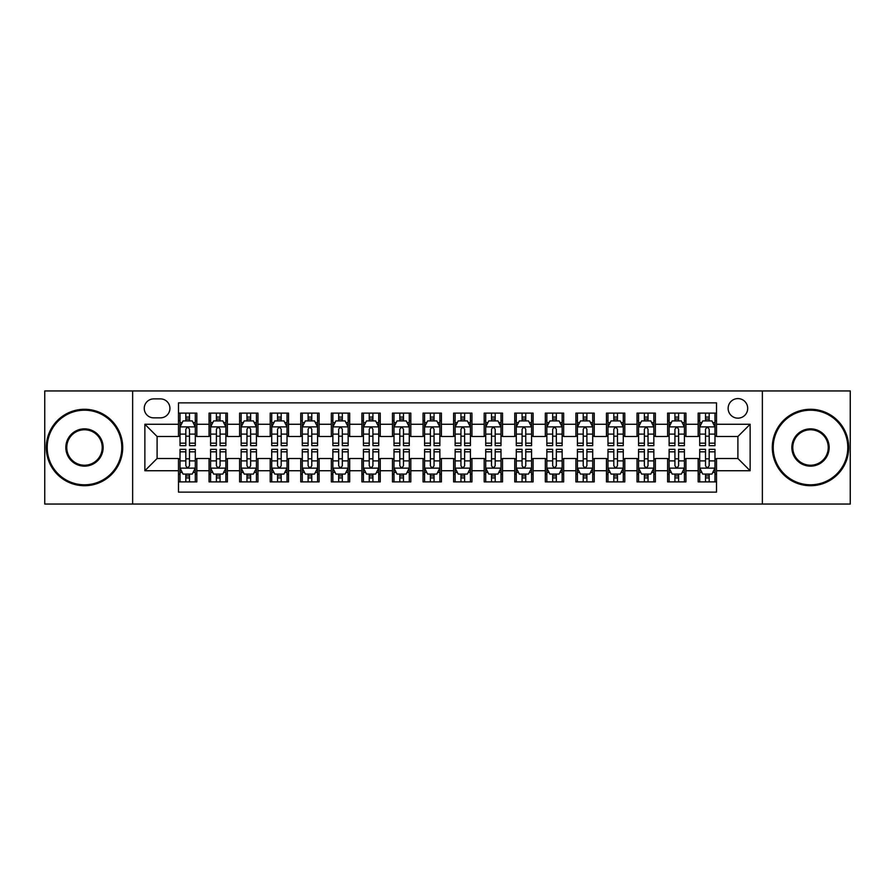 <?xml version="1.0" encoding="UTF-8"?>
<svg xmlns="http://www.w3.org/2000/svg" width="895" height="895" viewBox="0 0 895 895"><rect width="100%" height="100%" fill="white"/><g stroke="black" fill="none" stroke-linecap="round" stroke-linejoin="round"><path stroke-width="1.34" d="M737.905 398.588A9.778 9.778 0 0 0 728.127 408.366A9.778 9.778 0 0 0 737.905 418.155A9.778 9.778 0 0 0 747.694 408.366A9.778 9.778 0 0 0 737.905 398.588M762.361 504.053L850.25 504.053L850.25 390.947L762.361 390.947L762.361 504.053L132.639 504.053L132.639 390.947L44.75 390.947L44.75 504.053L132.639 504.053M716.515 413.11L698.167 413.11L698.167 424.264L685.939 424.264L685.939 436.491L698.167 436.491L698.167 424.264M685.939 424.264L685.939 413.11L667.603 413.11L667.603 424.264L655.375 424.264L655.375 436.491L667.603 436.491L667.603 424.264M655.375 424.264L655.375 413.11L637.027 413.11L637.027 424.264L624.799 424.264L624.799 436.491L637.027 436.491L637.027 424.264M624.799 424.264L624.799 413.11L606.463 413.11L606.463 424.264L594.235 424.264L594.235 436.491L606.463 436.491L606.463 424.264M594.235 424.264L594.235 413.11L575.888 413.11L575.888 424.264L563.66 424.264L563.66 436.491L575.888 436.491L575.888 424.264M563.66 424.264L563.66 413.11L545.323 413.11L545.323 424.264L533.096 424.264L533.096 436.491L545.323 436.491L545.323 424.264M533.096 424.264L533.096 413.11L514.748 413.11L514.748 424.264L502.52 424.264L502.52 436.491L514.748 436.491L514.748 424.264M502.52 424.264L502.52 413.11L484.184 413.11L484.184 424.264L471.956 424.264L471.956 436.491L484.184 436.491L484.184 424.264M471.956 424.264L471.956 413.11L453.608 413.11L453.608 424.264L441.392 424.264L441.392 436.491L453.608 436.491L453.608 424.264M441.392 424.264L441.392 413.11L423.044 413.11L423.044 424.264L410.816 424.264L410.816 436.491L423.044 436.491L423.044 424.264M410.816 424.264L410.816 413.11L392.48 413.11L392.48 424.264L380.252 424.264L380.252 436.491L392.48 436.491L392.48 424.264M380.252 424.264L380.252 413.11L361.904 413.11L361.904 424.264L349.676 424.264L349.676 436.491L361.904 436.491L361.904 424.264M349.676 424.264L349.676 413.11L331.34 413.11L331.34 424.264L319.112 424.264L319.112 436.491L331.34 436.491L331.34 424.264M319.112 424.264L319.112 413.11L300.765 413.11L300.765 424.264L288.537 424.264L288.537 436.491L300.765 436.491L300.765 424.264M288.537 424.264L288.537 413.11L270.2 413.11L270.2 424.264L257.973 424.264L257.973 436.491L270.2 436.491L270.2 424.264M257.973 424.264L257.973 413.11L239.625 413.11L239.625 424.264L227.397 424.264L227.397 436.491L239.625 436.491L239.625 424.264M227.397 424.264L227.397 413.11L209.061 413.11L209.061 436.491L196.833 436.491L196.833 413.11L178.485 413.11M178.485 481.89L196.833 481.89L196.833 458.508L209.061 458.508L209.061 481.89L227.397 481.89L227.397 458.508L239.625 458.508L239.625 470.736L227.397 470.736M239.625 470.736L239.625 481.89L257.973 481.89L257.973 458.508L270.2 458.508L270.2 470.736L257.973 470.736M270.2 470.736L270.2 481.89L288.537 481.89L288.537 458.508L300.765 458.508L300.765 470.736L288.537 470.736M300.765 470.736L300.765 481.89L319.112 481.89L319.112 458.508L331.34 458.508L331.34 470.736L319.112 470.736M331.34 470.736L331.34 481.89L349.676 481.89L349.676 458.508L361.904 458.508L361.904 470.736L349.676 470.736M361.904 470.736L361.904 481.89L380.252 481.89L380.252 458.508L392.48 458.508L392.48 470.736L380.252 470.736M392.48 470.736L392.48 481.89L410.816 481.89L410.816 458.508L423.044 458.508L423.044 470.736L410.816 470.736M423.044 470.736L423.044 481.89L441.392 481.89L441.392 458.508L453.608 458.508L453.608 470.736L441.392 470.736M453.608 470.736L453.608 481.89L471.956 481.89L471.956 458.508L484.184 458.508L484.184 470.736L471.956 470.736M484.184 470.736L484.184 481.89L502.52 481.89L502.52 458.508L514.748 458.508L514.748 470.736L502.52 470.736M514.748 470.736L514.748 481.89L533.096 481.89L533.096 458.508L545.323 458.508L545.323 470.736L533.096 470.736M545.323 470.736L545.323 481.89L563.66 481.89L563.66 458.508L575.888 458.508L575.888 470.736L563.66 470.736M575.888 470.736L575.888 481.89L594.235 481.89L594.235 458.508L606.463 458.508L606.463 470.736L594.235 470.736M606.463 470.736L606.463 481.89L624.799 481.89L624.799 458.508L637.027 458.508L637.027 470.736L624.799 470.736M637.027 470.736L637.027 481.89L655.375 481.89L655.375 458.508L667.603 458.508L667.603 470.736L655.375 470.736M667.603 470.736L667.603 481.89L685.939 481.89L685.939 458.508L698.167 458.508L698.167 470.736L685.939 470.736M153.727 417.853L160.451 417.853A9.476 9.476 0 0 0 169.927 408.366A9.476 9.476 0 0 0 160.451 398.89L153.727 398.89A9.476 9.476 0 0 0 144.252 408.366A9.476 9.476 0 0 0 153.727 417.853M762.361 390.947L132.639 390.947M716.515 424.264L716.515 402.873L178.485 402.873L178.485 436.491L157.095 436.491L157.095 458.508L178.485 458.508L178.485 492.127L716.515 492.127L716.515 458.508L737.905 458.508L737.905 436.491L716.515 436.491L716.515 424.264L750.133 424.264L750.133 470.736L716.515 470.736M178.485 470.736L144.867 470.736L144.867 424.264L178.485 424.264M698.167 470.736L698.167 481.89L716.515 481.89M178.485 420.751L180.018 420.751M185.824 420.751L189.494 420.751M195.3 420.751L196.833 420.751M178.485 436.189L180.018 436.189M185.824 436.189L189.494 436.189M195.3 436.189L196.833 436.189M178.485 458.811L180.018 458.811M185.824 458.811L189.494 458.811M195.3 458.811L196.833 458.811M178.485 474.249L180.018 474.249M185.824 474.249L189.494 474.249M195.3 474.249L196.833 474.249M209.061 436.189L210.594 436.189M216.4 436.189L220.069 436.189M225.876 436.189L227.397 436.189M209.061 420.751L210.594 420.751M216.4 420.751L220.069 420.751M225.876 420.751L227.397 420.751M209.061 458.811L210.594 458.811M216.4 458.811L220.069 458.811M225.876 458.811L227.397 458.811M209.061 474.249L210.594 474.249M216.4 474.249L220.069 474.249M225.876 474.249L227.397 474.249M239.625 458.811L241.158 458.811M246.964 458.811L250.634 458.811M256.44 458.811L257.973 458.811M239.625 474.249L241.158 474.249M246.964 474.249L250.634 474.249M256.44 474.249L257.973 474.249M239.625 420.751L241.158 420.751M246.964 420.751L250.634 420.751M256.44 420.751L257.973 420.751M239.625 436.189L241.158 436.189M246.964 436.189L250.634 436.189M256.44 436.189L257.973 436.189M270.2 458.811L271.722 458.811M277.539 458.811L281.198 458.811M287.015 458.811L288.537 458.811M270.2 474.249L271.722 474.249M277.539 474.249L281.198 474.249M287.015 474.249L288.537 474.249M270.2 420.751L271.722 420.751M277.539 420.751L281.198 420.751M287.015 420.751L288.537 420.751M270.2 436.189L271.722 436.189M277.539 436.189L281.198 436.189M287.015 436.189L288.537 436.189M300.765 458.811L302.297 458.811M308.104 458.811L311.773 458.811M317.58 458.811L319.112 458.811M300.765 474.249L302.297 474.249M308.104 474.249L311.773 474.249M317.58 474.249L319.112 474.249M300.765 420.751L302.297 420.751M308.104 420.751L311.773 420.751M317.58 420.751L319.112 420.751M300.765 436.189L302.297 436.189M308.104 436.189L311.773 436.189M317.58 436.189L319.112 436.189M331.34 458.811L332.862 458.811M338.668 458.811L342.337 458.811M348.155 458.811L349.676 458.811M331.34 474.249L332.862 474.249M338.668 474.249L342.337 474.249M348.155 474.249L349.676 474.249M331.34 420.751L332.862 420.751M338.668 420.751L342.337 420.751M348.155 420.751L349.676 420.751M331.34 436.189L332.862 436.189M338.668 436.189L342.337 436.189M348.155 436.189L349.676 436.189M361.904 458.811L363.437 458.811M369.243 458.811L372.913 458.811M378.719 458.811L380.252 458.811M361.904 474.249L363.437 474.249M369.243 474.249L372.913 474.249M378.719 474.249L380.252 474.249M361.904 420.751L363.437 420.751M369.243 420.751L372.913 420.751M378.719 420.751L380.252 420.751M361.904 436.189L363.437 436.189M369.243 436.189L372.913 436.189M378.719 436.189L380.252 436.189M392.48 458.811L394.001 458.811M399.808 458.811L403.477 458.811M409.283 458.811L410.816 458.811M392.48 474.249L394.001 474.249M399.808 474.249L403.477 474.249M409.283 474.249L410.816 474.249M392.48 420.751L394.001 420.751M399.808 420.751L403.477 420.751M409.283 420.751L410.816 420.751M392.48 436.189L394.001 436.189M399.808 436.189L403.477 436.189M409.283 436.189L410.816 436.189M423.044 458.811L424.577 458.811M430.383 458.811L434.053 458.811M439.859 458.811L441.392 458.811M423.044 474.249L424.577 474.249M430.383 474.249L434.053 474.249M439.859 474.249L441.392 474.249M423.044 420.751L424.577 420.751M430.383 420.751L434.053 420.751M439.859 420.751L441.392 420.751M423.044 436.189L424.577 436.189M430.383 436.189L434.053 436.189M439.859 436.189L441.392 436.189M453.608 458.811L455.141 458.811M460.947 458.811L464.617 458.811M470.423 458.811L471.956 458.811M453.608 474.249L455.141 474.249M460.947 474.249L464.617 474.249M470.423 474.249L471.956 474.249M453.608 420.751L455.141 420.751M460.947 420.751L464.617 420.751M470.423 420.751L471.956 420.751M453.608 436.189L455.141 436.189M460.947 436.189L464.617 436.189M470.423 436.189L471.956 436.189M484.184 458.811L485.716 458.811M491.523 458.811L495.192 458.811M500.999 458.811L502.52 458.811M484.184 474.249L485.716 474.249M491.523 474.249L495.192 474.249M500.999 474.249L502.52 474.249M484.184 420.751L485.716 420.751M491.523 420.751L495.192 420.751M500.999 420.751L502.52 420.751M484.184 436.189L485.716 436.189M491.523 436.189L495.192 436.189M500.999 436.189L502.52 436.189M514.748 458.811L516.281 458.811M522.087 458.811L525.757 458.811M531.563 458.811L533.096 458.811M514.748 474.249L516.281 474.249M522.087 474.249L525.757 474.249M531.563 474.249L533.096 474.249M514.748 420.751L516.281 420.751M522.087 420.751L525.757 420.751M531.563 420.751L533.096 420.751M514.748 436.189L516.281 436.189M522.087 436.189L525.757 436.189M531.563 436.189L533.096 436.189M545.323 458.811L546.845 458.811M552.662 458.811L556.332 458.811M562.138 458.811L563.66 458.811M545.323 474.249L546.845 474.249M552.662 474.249L556.332 474.249M562.138 474.249L563.66 474.249M545.323 420.751L546.845 420.751M552.662 420.751L556.332 420.751M562.138 420.751L563.66 420.751M545.323 436.189L546.845 436.189M552.662 436.189L556.332 436.189M562.138 436.189L563.66 436.189M575.888 458.811L577.42 458.811M583.227 458.811L586.896 458.811M592.703 458.811L594.235 458.811M575.888 474.249L577.42 474.249M583.227 474.249L586.896 474.249M592.703 474.249L594.235 474.249M575.888 420.751L577.42 420.751M583.227 420.751L586.896 420.751M592.703 420.751L594.235 420.751M575.888 436.189L577.42 436.189M583.227 436.189L586.896 436.189M592.703 436.189L594.235 436.189M606.463 458.811L607.985 458.811M613.802 458.811L617.46 458.811M623.278 458.811L624.799 458.811M606.463 474.249L607.985 474.249M613.802 474.249L617.46 474.249M623.278 474.249L624.799 474.249M606.463 420.751L607.985 420.751M613.802 420.751L617.46 420.751M623.278 420.751L624.799 420.751M606.463 436.189L607.985 436.189M613.802 436.189L617.46 436.189M623.278 436.189L624.799 436.189M637.027 458.811L638.56 458.811M644.366 458.811L648.036 458.811M653.842 458.811L655.375 458.811M637.027 474.249L638.56 474.249M644.366 474.249L648.036 474.249M653.842 474.249L655.375 474.249M637.027 420.751L638.56 420.751M644.366 420.751L648.036 420.751M653.842 420.751L655.375 420.751M637.027 436.189L638.56 436.189M644.366 436.189L648.036 436.189M653.842 436.189L655.375 436.189M667.603 458.811L669.124 458.811M674.931 458.811L678.6 458.811M684.406 458.811L685.939 458.811M667.603 474.249L669.124 474.249M674.931 474.249L678.6 474.249M684.406 474.249L685.939 474.249M667.603 420.751L669.124 420.751M674.931 420.751L678.6 420.751M684.406 420.751L685.939 420.751M667.603 436.189L669.124 436.189M674.931 436.189L678.6 436.189M684.406 436.189L685.939 436.189M698.167 458.811L699.7 458.811M705.506 458.811L709.176 458.811M714.982 458.811L716.515 458.811M698.167 474.249L699.7 474.249M705.506 474.249L709.176 474.249M714.982 474.249L716.515 474.249M698.167 420.751L699.7 420.751M705.506 420.751L709.176 420.751M714.982 420.751L716.515 420.751M698.167 436.189L699.7 436.189M705.506 436.189L709.176 436.189M714.982 436.189L716.515 436.189M157.095 436.491L144.867 424.264M157.095 458.508L144.867 470.736M750.133 424.264L737.905 436.491M750.133 470.736L737.905 458.508M189.494 417.081L185.824 417.081M195.3 443.17L189.494 443.17L189.494 445.665L195.3 445.665L195.3 427.016L192.246 420.907L183.072 420.907L180.018 427.016L180.018 445.665L185.824 445.665L185.824 443.17L180.018 443.17M180.018 427.016L180.018 413.11M195.3 427.016L195.3 413.11M185.824 420.907L185.824 413.11M189.494 413.11L189.494 420.907M189.494 443.17L189.494 429.309C188.274 426.96 187.055 426.96 185.824 429.309L185.824 443.17M185.824 477.919L189.494 477.919M180.018 451.83L185.824 451.83L185.824 449.335L180.018 449.335L180.018 467.984L183.072 474.093L192.246 474.093L195.3 467.984L195.3 449.335L189.494 449.335L189.494 451.83L195.3 451.83M195.3 467.984L195.3 481.89M180.018 467.984L180.018 481.89M189.494 474.093L189.494 481.89M185.824 481.89L185.824 474.093M185.824 451.83L185.824 465.691C187.044 468.04 188.274 468.04 189.494 465.691L189.494 451.83M84.488 410.201A37.299 37.299 0 0 0 47.2 447.5A37.299 37.299 0 0 0 84.488 484.799A37.299 37.299 0 0 0 121.787 447.5A37.299 37.299 0 0 0 84.488 410.201M84.488 485.716A38.216 38.216 0 0 1 46.283 447.5A38.216 38.216 0 0 1 84.488 409.283A38.216 38.216 0 0 1 122.704 447.5A38.216 38.216 0 0 1 84.488 485.716M84.488 428.85A18.65 18.65 0 0 1 103.138 447.5A18.65 18.65 0 0 1 84.488 466.15A18.65 18.65 0 0 1 65.838 447.5A18.65 18.65 0 0 1 84.488 428.85M84.488 465.232A17.732 17.732 0 0 0 102.22 447.5A17.732 17.732 0 0 0 84.488 429.768A17.732 17.732 0 0 0 66.756 447.5A17.732 17.732 0 0 0 84.488 465.232M810.512 410.201A37.299 37.299 0 0 0 773.213 447.5A37.299 37.299 0 0 0 810.512 484.799A37.299 37.299 0 0 0 847.8 447.5A37.299 37.299 0 0 0 810.512 410.201M810.512 485.716A38.216 38.216 0 0 1 772.295 447.5A38.216 38.216 0 0 1 810.512 409.283A38.216 38.216 0 0 1 848.717 447.5A38.216 38.216 0 0 1 810.512 485.716M810.512 428.85A18.65 18.65 0 0 1 829.162 447.5A18.65 18.65 0 0 1 810.512 466.15A18.65 18.65 0 0 1 791.862 447.5A18.65 18.65 0 0 1 810.512 428.85M810.512 465.232A17.732 17.732 0 0 0 828.244 447.5A17.732 17.732 0 0 0 810.512 429.768A17.732 17.732 0 0 0 792.78 447.5A17.732 17.732 0 0 0 810.512 465.232M220.069 417.081L216.4 417.081M225.876 443.17L220.069 443.17L220.069 445.665L225.876 445.665L225.876 427.016L222.821 420.907L213.648 420.907L210.594 427.016L210.594 445.665L216.4 445.665L216.4 443.17L210.594 443.17M210.594 427.016L210.594 413.11M225.876 427.016L225.876 413.11M216.4 420.907L216.4 413.11M220.069 413.11L220.069 420.907M220.069 443.17L220.069 429.309C218.839 426.96 217.619 426.96 216.4 429.309L216.4 443.17M250.634 417.081L246.964 417.081M256.44 443.17L250.634 443.17L250.634 445.665L256.44 445.665L256.44 427.016L253.386 420.907L244.212 420.907L241.158 427.016L241.158 445.665L246.964 445.665L246.964 443.17L241.158 443.17M241.158 427.016L241.158 413.11M256.44 427.016L256.44 413.11M246.964 420.907L246.964 413.11M250.634 413.11L250.634 420.907M250.634 443.17L250.634 429.309C249.414 426.96 248.195 426.96 246.964 429.309L246.964 443.17M281.198 417.081L277.539 417.081M287.015 443.17L281.198 443.17L281.198 445.665L287.015 445.665L287.015 427.016L283.95 420.907L274.787 420.907L271.722 427.016L271.722 445.665L277.539 445.665L277.539 443.17L271.722 443.17M271.722 427.016L271.722 413.11M287.015 427.016L287.015 413.11M277.539 420.907L277.539 413.11M281.198 413.11L281.198 420.907M281.198 443.17L281.198 429.309C279.978 426.96 278.759 426.96 277.539 429.309L277.539 443.17M311.773 417.081L308.104 417.081M317.58 443.17L311.773 443.17L311.773 445.665L317.58 445.665L317.58 427.016L314.525 420.907L305.352 420.907L302.297 427.016L302.297 445.665L308.104 445.665L308.104 443.17L302.297 443.17M302.297 427.016L302.297 413.11M317.58 427.016L317.58 413.11M308.104 420.907L308.104 413.11M311.773 413.11L311.773 420.907M311.773 443.17L311.773 429.309C310.554 426.96 309.323 426.96 308.104 429.309L308.104 443.17M216.4 477.919L220.069 477.919M210.594 451.83L216.4 451.83L216.4 449.335L210.594 449.335L210.594 467.984L213.648 474.093L222.821 474.093L225.876 467.984L225.876 449.335L220.069 449.335L220.069 451.83L225.876 451.83M225.876 467.984L225.876 481.89M210.594 467.984L210.594 481.89M220.069 474.093L220.069 481.89M216.4 481.89L216.4 474.093M216.4 451.83L216.4 465.691C217.619 468.04 218.839 468.04 220.069 465.691L220.069 451.83M246.964 477.919L250.634 477.919M241.158 451.83L246.964 451.83L246.964 449.335L241.158 449.335L241.158 467.984L244.212 474.093L253.386 474.093L256.44 467.984L256.44 449.335L250.634 449.335L250.634 451.83L256.44 451.83M256.44 467.984L256.44 481.89M241.158 467.984L241.158 481.89M250.634 474.093L250.634 481.89M246.964 481.89L246.964 474.093M246.964 451.83L246.964 465.691C248.183 468.04 249.414 468.04 250.634 465.691L250.634 451.83M277.539 477.919L281.198 477.919M271.722 451.83L277.539 451.83L277.539 449.335L271.722 449.335L271.722 467.984L274.787 474.093L283.95 474.093L287.015 467.984L287.015 449.335L281.198 449.335L281.198 451.83L287.015 451.83M287.015 467.984L287.015 481.89M271.722 467.984L271.722 481.89M281.198 474.093L281.198 481.89M277.539 481.89L277.539 474.093M277.539 451.83L277.539 465.691C278.759 468.04 279.978 468.04 281.198 465.691L281.198 451.83M308.104 477.919L311.773 477.919M302.297 451.83L308.104 451.83L308.104 449.335L302.297 449.335L302.297 467.984L305.352 474.093L314.525 474.093L317.58 467.984L317.58 449.335L311.773 449.335L311.773 451.83L317.58 451.83M317.58 467.984L317.58 481.89M302.297 467.984L302.297 481.89M311.773 474.093L311.773 481.89M308.104 481.89L308.104 474.093M308.104 451.83L308.104 465.691C309.323 468.04 310.543 468.04 311.773 465.691L311.773 451.83M342.337 417.081L338.668 417.081M348.155 443.17L342.337 443.17L342.337 445.665L348.155 445.665L348.155 427.016L345.09 420.907L335.927 420.907L332.862 427.016L332.862 445.665L338.668 445.665L338.668 443.17L332.862 443.17M332.862 427.016L332.862 413.11M348.155 427.016L348.155 413.11M338.668 420.907L338.668 413.11M342.337 413.11L342.337 420.907M342.337 443.17L342.337 429.309C341.118 426.96 339.899 426.96 338.668 429.309L338.668 443.17M338.668 477.919L342.337 477.919M332.862 451.83L338.668 451.83L338.668 449.335L332.862 449.335L332.862 467.984L335.927 474.093L345.09 474.093L348.155 467.984L348.155 449.335L342.337 449.335L342.337 451.83L348.155 451.83M348.155 467.984L348.155 481.89M332.862 467.984L332.862 481.89M342.337 474.093L342.337 481.89M338.668 481.89L338.668 474.093M338.668 451.83L338.668 465.691C339.899 468.04 341.118 468.04 342.337 465.691L342.337 451.83M372.913 417.081L369.243 417.081M378.719 443.17L372.913 443.17L372.913 445.665L378.719 445.665L378.719 427.016L375.665 420.907L366.491 420.907L363.437 427.016L363.437 445.665L369.243 445.665L369.243 443.17L363.437 443.17M363.437 427.016L363.437 413.11M378.719 427.016L378.719 413.11M369.243 420.907L369.243 413.11M372.913 413.11L372.913 420.907M372.913 443.17L372.913 429.309C371.693 426.96 370.463 426.96 369.243 429.309L369.243 443.17M369.243 477.919L372.913 477.919M363.437 451.83L369.243 451.83L369.243 449.335L363.437 449.335L363.437 467.984L366.491 474.093L375.665 474.093L378.719 467.984L378.719 449.335L372.913 449.335L372.913 451.83L378.719 451.83M378.719 467.984L378.719 481.89M363.437 467.984L363.437 481.89M372.913 474.093L372.913 481.89M369.243 481.89L369.243 474.093M369.243 451.83L369.243 465.691C370.463 468.04 371.682 468.04 372.913 465.691L372.913 451.83M403.477 417.081L399.808 417.081M409.283 443.17L403.477 443.17L403.477 445.665L409.283 445.665L409.283 427.016L406.229 420.907L397.056 420.907L394.001 427.016L394.001 445.665L399.808 445.665L399.808 443.17L394.001 443.17M394.001 427.016L394.001 413.11M409.283 427.016L409.283 413.11M399.808 420.907L399.808 413.11M403.477 413.11L403.477 420.907M403.477 443.17L403.477 429.309C402.258 426.96 401.038 426.96 399.808 429.309L399.808 443.17M399.808 477.919L403.477 477.919M394.001 451.83L399.808 451.83L399.808 449.335L394.001 449.335L394.001 467.984L397.056 474.093L406.229 474.093L409.283 467.984L409.283 449.335L403.477 449.335L403.477 451.83L409.283 451.83M409.283 467.984L409.283 481.89M394.001 467.984L394.001 481.89M403.477 474.093L403.477 481.89M399.808 481.89L399.808 474.093M399.808 451.83L399.808 465.691C401.038 468.04 402.258 468.04 403.477 465.691L403.477 451.83M434.053 417.081L430.383 417.081M439.859 443.17L434.053 443.17L434.053 445.665L439.859 445.665L439.859 427.016L436.805 420.907L427.631 420.907L424.577 427.016L424.577 445.665L430.383 445.665L430.383 443.17L424.577 443.17M424.577 427.016L424.577 413.11M439.859 427.016L439.859 413.11M430.383 420.907L430.383 413.11M434.053 413.11L434.053 420.907M434.053 443.17L434.053 429.309C432.833 426.96 431.603 426.96 430.383 429.309L430.383 443.17M430.383 477.919L434.053 477.919M424.577 451.83L430.383 451.83L430.383 449.335L424.577 449.335L424.577 467.984L427.631 474.093L436.805 474.093L439.859 467.984L439.859 449.335L434.053 449.335L434.053 451.83L439.859 451.83M439.859 467.984L439.859 481.89M424.577 467.984L424.577 481.89M434.053 474.093L434.053 481.89M430.383 481.89L430.383 474.093M430.383 451.83L430.383 465.691C431.603 468.04 432.822 468.04 434.053 465.691L434.053 451.83M460.947 477.919L464.617 477.919M455.141 451.83L460.947 451.83L460.947 449.335L455.141 449.335L455.141 467.984L458.195 474.093L467.369 474.093L470.423 467.984L470.423 449.335L464.617 449.335L464.617 451.83L470.423 451.83M470.423 467.984L470.423 481.89M455.141 467.984L455.141 481.89M464.617 474.093L464.617 481.89M460.947 481.89L460.947 474.093M460.947 451.83L460.947 465.691C462.167 468.04 463.397 468.04 464.617 465.691L464.617 451.83M491.523 477.919L495.192 477.919M485.716 451.83L491.523 451.83L491.523 449.335L485.716 449.335L485.716 467.984L488.771 474.093L497.944 474.093L500.999 467.984L500.999 449.335L495.192 449.335L495.192 451.83L500.999 451.83M500.999 467.984L500.999 481.89M485.716 467.984L485.716 481.89M495.192 474.093L495.192 481.89M491.523 481.89L491.523 474.093M491.523 451.83L491.523 465.691C492.742 468.04 493.962 468.04 495.192 465.691L495.192 451.83M522.087 477.919L525.757 477.919M516.281 451.83L522.087 451.83L522.087 449.335L516.281 449.335L516.281 467.984L519.335 474.093L528.509 474.093L531.563 467.984L531.563 449.335L525.757 449.335L525.757 451.83L531.563 451.83M531.563 467.984L531.563 481.89M516.281 467.984L516.281 481.89M525.757 474.093L525.757 481.89M522.087 481.89L522.087 474.093M522.087 451.83L522.087 465.691C523.306 468.04 524.537 468.04 525.757 465.691L525.757 451.83M552.662 477.919L556.332 477.919M546.845 451.83L552.662 451.83L552.662 449.335L546.845 449.335L546.845 467.984L549.91 474.093L559.073 474.093L562.138 467.984L562.138 449.335L556.332 449.335L556.332 451.83L562.138 451.83M562.138 467.984L562.138 481.89M546.845 467.984L546.845 481.89M556.332 474.093L556.332 481.89M552.662 481.89L552.662 474.093M552.662 451.83L552.662 465.691C553.882 468.04 555.101 468.04 556.332 465.691L556.332 451.83M583.227 477.919L586.896 477.919M577.42 451.83L583.227 451.83L583.227 449.335L577.42 449.335L577.42 467.984L580.475 474.093L589.648 474.093L592.703 467.984L592.703 449.335L586.896 449.335L586.896 451.83L592.703 451.83M592.703 467.984L592.703 481.89M577.42 467.984L577.42 481.89M586.896 474.093L586.896 481.89M583.227 481.89L583.227 474.093M583.227 451.83L583.227 465.691C584.446 468.04 585.677 468.04 586.896 465.691L586.896 451.83M613.802 477.919L617.46 477.919M607.985 451.83L613.802 451.83L613.802 449.335L607.985 449.335L607.985 467.984L611.05 474.093L620.213 474.093L623.278 467.984L623.278 449.335L617.46 449.335L617.46 451.83L623.278 451.83M623.278 467.984L623.278 481.89M607.985 467.984L607.985 481.89M617.46 474.093L617.46 481.89M613.802 481.89L613.802 474.093M613.802 451.83L613.802 465.691C615.022 468.04 616.241 468.04 617.46 465.691L617.46 451.83M644.366 477.919L648.036 477.919M638.56 451.83L644.366 451.83L644.366 449.335L638.56 449.335L638.56 467.984L641.614 474.093L650.788 474.093L653.842 467.984L653.842 449.335L648.036 449.335L648.036 451.83L653.842 451.83M653.842 467.984L653.842 481.89M638.56 467.984L638.56 481.89M648.036 474.093L648.036 481.89M644.366 481.89L644.366 474.093M644.366 451.83L644.366 465.691C645.586 468.04 646.805 468.04 648.036 465.691L648.036 451.83M674.931 477.919L678.6 477.919M669.124 451.83L674.931 451.83L674.931 449.335L669.124 449.335L669.124 467.984L672.179 474.093L681.352 474.093L684.406 467.984L684.406 449.335L678.6 449.335L678.6 451.83L684.406 451.83M684.406 467.984L684.406 481.89M669.124 467.984L669.124 481.89M678.6 474.093L678.6 481.89M674.931 481.89L674.931 474.093M674.931 451.83L674.931 465.691C676.161 468.04 677.381 468.04 678.6 465.691L678.6 451.83M464.617 417.081L460.947 417.081M470.423 443.17L464.617 443.17L464.617 445.665L470.423 445.665L470.423 427.016L467.369 420.907L458.195 420.907L455.141 427.016L455.141 445.665L460.947 445.665L460.947 443.17L455.141 443.17M455.141 427.016L455.141 413.11M470.423 427.016L470.423 413.11M460.947 420.907L460.947 413.11M464.617 413.11L464.617 420.907M464.617 443.17L464.617 429.309C463.397 426.96 462.178 426.96 460.947 429.309L460.947 443.17M495.192 417.081L491.523 417.081M500.999 443.17L495.192 443.17L495.192 445.665L500.999 445.665L500.999 427.016L497.944 420.907L488.771 420.907L485.716 427.016L485.716 445.665L491.523 445.665L491.523 443.17L485.716 443.17M485.716 427.016L485.716 413.11M500.999 427.016L500.999 413.11M491.523 420.907L491.523 413.11M495.192 413.11L495.192 420.907M495.192 443.17L495.192 429.309C493.962 426.96 492.742 426.96 491.523 429.309L491.523 443.17M525.757 417.081L522.087 417.081M531.563 443.17L525.757 443.17L525.757 445.665L531.563 445.665L531.563 427.016L528.509 420.907L519.335 420.907L516.281 427.016L516.281 445.665L522.087 445.665L522.087 443.17L516.281 443.17M516.281 427.016L516.281 413.11M531.563 427.016L531.563 413.11M522.087 420.907L522.087 413.11M525.757 413.11L525.757 420.907M525.757 443.17L525.757 429.309C524.537 426.96 523.318 426.96 522.087 429.309L522.087 443.17M556.332 417.081L552.662 417.081M562.138 443.17L556.332 443.17L556.332 445.665L562.138 445.665L562.138 427.016L559.073 420.907L549.91 420.907L546.845 427.016L546.845 445.665L552.662 445.665L552.662 443.17L546.845 443.17M546.845 427.016L546.845 413.11M562.138 427.016L562.138 413.11M552.662 420.907L552.662 413.11M556.332 413.11L556.332 420.907M556.332 443.17L556.332 429.309C555.101 426.96 553.882 426.96 552.662 429.309L552.662 443.17M586.896 417.081L583.227 417.081M592.703 443.17L586.896 443.17L586.896 445.665L592.703 445.665L592.703 427.016L589.648 420.907L580.475 420.907L577.42 427.016L577.42 445.665L583.227 445.665L583.227 443.17L577.42 443.17M577.42 427.016L577.42 413.11M592.703 427.016L592.703 413.11M583.227 420.907L583.227 413.11M586.896 413.11L586.896 420.907M586.896 443.17L586.896 429.309C585.677 426.96 584.457 426.96 583.227 429.309L583.227 443.17M617.46 417.081L613.802 417.081M623.278 443.17L617.46 443.17L617.46 445.665L623.278 445.665L623.278 427.016L620.213 420.907L611.05 420.907L607.985 427.016L607.985 445.665L613.802 445.665L613.802 443.17L607.985 443.17M607.985 427.016L607.985 413.11M623.278 427.016L623.278 413.11M613.802 420.907L613.802 413.11M617.46 413.11L617.46 420.907M617.46 443.17L617.46 429.309C616.241 426.96 615.022 426.96 613.802 429.309L613.802 443.17M648.036 417.081L644.366 417.081M653.842 443.17L648.036 443.17L648.036 445.665L653.842 445.665L653.842 427.016L650.788 420.907L641.614 420.907L638.56 427.016L638.56 445.665L644.366 445.665L644.366 443.17L638.56 443.17M638.56 427.016L638.56 413.11M653.842 427.016L653.842 413.11M644.366 420.907L644.366 413.11M648.036 413.11L648.036 420.907M648.036 443.17L648.036 429.309C646.816 426.96 645.586 426.96 644.366 429.309L644.366 443.17M678.6 417.081L674.931 417.081M684.406 443.17L678.6 443.17L678.6 445.665L684.406 445.665L684.406 427.016L681.352 420.907L672.179 420.907L669.124 427.016L669.124 445.665L674.931 445.665L674.931 443.17L669.124 443.17M669.124 427.016L669.124 413.11M684.406 427.016L684.406 413.11M674.931 420.907L674.931 413.11M678.6 413.11L678.6 420.907M678.6 443.17L678.6 429.309C677.381 426.96 676.161 426.96 674.931 429.309L674.931 443.17M709.176 417.081L705.506 417.081M714.982 443.17L709.176 443.17L709.176 445.665L714.982 445.665L714.982 427.016L711.928 420.907L702.754 420.907L699.7 427.016L699.7 445.665L705.506 445.665L705.506 443.17L699.7 443.17M699.7 427.016L699.7 413.11M714.982 427.016L714.982 413.11M705.506 420.907L705.506 413.11M709.176 413.11L709.176 420.907M709.176 443.17L709.176 429.309C707.956 426.96 706.726 426.96 705.506 429.309L705.506 443.17M705.506 477.919L709.176 477.919M699.7 451.83L705.506 451.83L705.506 449.335L699.7 449.335L699.7 467.984L702.754 474.093L711.928 474.093L714.982 467.984L714.982 449.335L709.176 449.335L709.176 451.83L714.982 451.83M714.982 467.984L714.982 481.89M699.7 467.984L699.7 481.89M709.176 474.093L709.176 481.89M705.506 481.89L705.506 474.093M705.506 451.83L705.506 465.691C706.726 468.04 707.945 468.04 709.176 465.691L709.176 451.83M209.061 470.736L196.833 470.736M209.061 424.264L196.833 424.264M195.222 426.87L180.096 426.87M180.018 422.585L182.233 422.585M193.085 422.585L195.3 422.585M185.824 434.109L180.018 434.109M195.3 434.109L189.494 434.109M189.494 419.028L185.824 419.028M180.096 468.13L195.222 468.13M195.3 472.415L193.085 472.415M182.233 472.415L180.018 472.415M189.494 460.891L195.3 460.891M180.018 460.891L185.824 460.891M185.824 475.972L189.494 475.972M225.797 426.87L210.661 426.87M210.594 422.585L212.809 422.585M223.66 422.585L225.876 422.585M216.4 434.109L210.594 434.109M225.876 434.109L220.069 434.109M220.069 419.028L216.4 419.028M256.362 426.87L241.236 426.87M241.158 422.585L243.373 422.585M254.225 422.585L256.44 422.585M246.964 434.109L241.158 434.109M256.44 434.109L250.634 434.109M250.634 419.028L246.964 419.028M286.937 426.87L271.8 426.87M271.722 422.585L273.937 422.585M284.8 422.585L287.015 422.585M277.539 434.109L271.722 434.109M287.015 434.109L281.198 434.109M281.198 419.028L277.539 419.028M317.501 426.87L302.376 426.87M302.297 422.585L304.513 422.585M315.364 422.585L317.58 422.585M308.104 434.109L302.297 434.109M317.58 434.109L311.773 434.109M311.773 419.028L308.104 419.028M210.661 468.13L225.797 468.13M225.876 472.415L223.66 472.415M212.809 472.415L210.594 472.415M220.069 460.891L225.876 460.891M210.594 460.891L216.4 460.891M216.4 475.972L220.069 475.972M241.236 468.13L256.362 468.13M256.44 472.415L254.225 472.415M243.373 472.415L241.158 472.415M250.634 460.891L256.44 460.891M241.158 460.891L246.964 460.891M246.964 475.972L250.634 475.972M271.8 468.13L286.937 468.13M287.015 472.415L284.8 472.415M273.937 472.415L271.722 472.415M281.198 460.891L287.015 460.891M271.722 460.891L277.539 460.891M277.539 475.972L281.198 475.972M302.376 468.13L317.501 468.13M317.58 472.415L315.364 472.415M304.513 472.415L302.297 472.415M311.773 460.891L317.58 460.891M302.297 460.891L308.104 460.891M308.104 475.972L311.773 475.972M348.077 426.87L332.94 426.87M332.862 422.585L335.077 422.585M345.929 422.585L348.155 422.585M338.668 434.109L332.862 434.109M348.155 434.109L342.337 434.109M342.337 419.028L338.668 419.028M332.94 468.13L348.077 468.13M348.155 472.415L345.929 472.415M335.077 472.415L332.862 472.415M342.337 460.891L348.155 460.891M332.862 460.891L338.668 460.891M338.668 475.972L342.337 475.972M378.641 426.87L363.515 426.87M363.437 422.585L365.652 422.585M376.504 422.585L378.719 422.585M369.243 434.109L363.437 434.109M378.719 434.109L372.913 434.109M372.913 419.028L369.243 419.028M363.515 468.13L378.641 468.13M378.719 472.415L376.504 472.415M365.652 472.415L363.437 472.415M372.913 460.891L378.719 460.891M363.437 460.891L369.243 460.891M369.243 475.972L372.913 475.972M409.216 426.87L394.08 426.87M394.001 422.585L396.216 422.585M407.068 422.585L409.283 422.585M399.808 434.109L394.001 434.109M409.283 434.109L403.477 434.109M403.477 419.028L399.808 419.028M394.08 468.13L409.216 468.13M409.283 472.415L407.068 472.415M396.216 472.415L394.001 472.415M403.477 460.891L409.283 460.891M394.001 460.891L399.808 460.891M399.808 475.972L403.477 475.972M439.781 426.87L424.644 426.87M424.577 422.585L426.792 422.585M437.644 422.585L439.859 422.585M430.383 434.109L424.577 434.109M439.859 434.109L434.053 434.109M434.053 419.028L430.383 419.028M424.644 468.13L439.781 468.13M439.859 472.415L437.644 472.415M426.792 472.415L424.577 472.415M434.053 460.891L439.859 460.891M424.577 460.891L430.383 460.891M430.383 475.972L434.053 475.972M455.219 468.13L470.356 468.13M470.423 472.415L468.208 472.415M457.356 472.415L455.141 472.415M464.617 460.891L470.423 460.891M455.141 460.891L460.947 460.891M460.947 475.972L464.617 475.972M485.784 468.13L500.92 468.13M500.999 472.415L498.783 472.415M487.932 472.415L485.716 472.415M495.192 460.891L500.999 460.891M485.716 460.891L491.523 460.891M491.523 475.972L495.192 475.972M516.359 468.13L531.485 468.13M531.563 472.415L529.348 472.415M518.496 472.415L516.281 472.415M525.757 460.891L531.563 460.891M516.281 460.891L522.087 460.891M522.087 475.972L525.757 475.972M546.923 468.13L562.06 468.13M562.138 472.415L559.923 472.415M549.071 472.415L546.845 472.415M556.332 460.891L562.138 460.891M546.845 460.891L552.662 460.891M552.662 475.972L556.332 475.972M577.499 468.13L592.624 468.13M592.703 472.415L590.487 472.415M579.636 472.415L577.42 472.415M586.896 460.891L592.703 460.891M577.42 460.891L583.227 460.891M583.227 475.972L586.896 475.972M608.063 468.13L623.2 468.13M623.278 472.415L621.063 472.415M610.2 472.415L607.985 472.415M617.46 460.891L623.278 460.891M607.985 460.891L613.802 460.891M613.802 475.972L617.46 475.972M638.638 468.13L653.764 468.13M653.842 472.415L651.627 472.415M640.775 472.415L638.56 472.415M648.036 460.891L653.842 460.891M638.56 460.891L644.366 460.891M644.366 475.972L648.036 475.972M669.203 468.13L684.339 468.13M684.406 472.415L682.191 472.415M671.34 472.415L669.124 472.415M678.6 460.891L684.406 460.891M669.124 460.891L674.931 460.891M674.931 475.972L678.6 475.972M470.356 426.87L455.219 426.87M455.141 422.585L457.356 422.585M468.208 422.585L470.423 422.585M460.947 434.109L455.141 434.109M470.423 434.109L464.617 434.109M464.617 419.028L460.947 419.028M500.92 426.87L485.784 426.87M485.716 422.585L487.932 422.585M498.783 422.585L500.999 422.585M491.523 434.109L485.716 434.109M500.999 434.109L495.192 434.109M495.192 419.028L491.523 419.028M531.485 426.87L516.359 426.87M516.281 422.585L518.496 422.585M529.348 422.585L531.563 422.585M522.087 434.109L516.281 434.109M531.563 434.109L525.757 434.109M525.757 419.028L522.087 419.028M562.06 426.87L546.923 426.87M546.845 422.585L549.071 422.585M559.923 422.585L562.138 422.585M552.662 434.109L546.845 434.109M562.138 434.109L556.332 434.109M556.332 419.028L552.662 419.028M592.624 426.87L577.499 426.87M577.42 422.585L579.636 422.585M590.487 422.585L592.703 422.585M583.227 434.109L577.42 434.109M592.703 434.109L586.896 434.109M586.896 419.028L583.227 419.028M623.2 426.87L608.063 426.87M607.985 422.585L610.2 422.585M621.063 422.585L623.278 422.585M613.802 434.109L607.985 434.109M623.278 434.109L617.46 434.109M617.46 419.028L613.802 419.028M653.764 426.87L638.638 426.87M638.56 422.585L640.775 422.585M651.627 422.585L653.842 422.585M644.366 434.109L638.56 434.109M653.842 434.109L648.036 434.109M648.036 419.028L644.366 419.028M684.339 426.87L669.203 426.87M669.124 422.585L671.34 422.585M682.191 422.585L684.406 422.585M674.931 434.109L669.124 434.109M684.406 434.109L678.6 434.109M678.6 419.028L674.931 419.028M714.904 426.87L699.778 426.87M699.7 422.585L701.915 422.585M712.767 422.585L714.982 422.585M705.506 434.109L699.7 434.109M714.982 434.109L709.176 434.109M709.176 419.028L705.506 419.028M699.778 468.13L714.904 468.13M714.982 472.415L712.767 472.415M701.915 472.415L699.7 472.415M709.176 460.891L714.982 460.891M699.7 460.891L705.506 460.891M705.506 475.972L709.176 475.972"/></g></svg>
